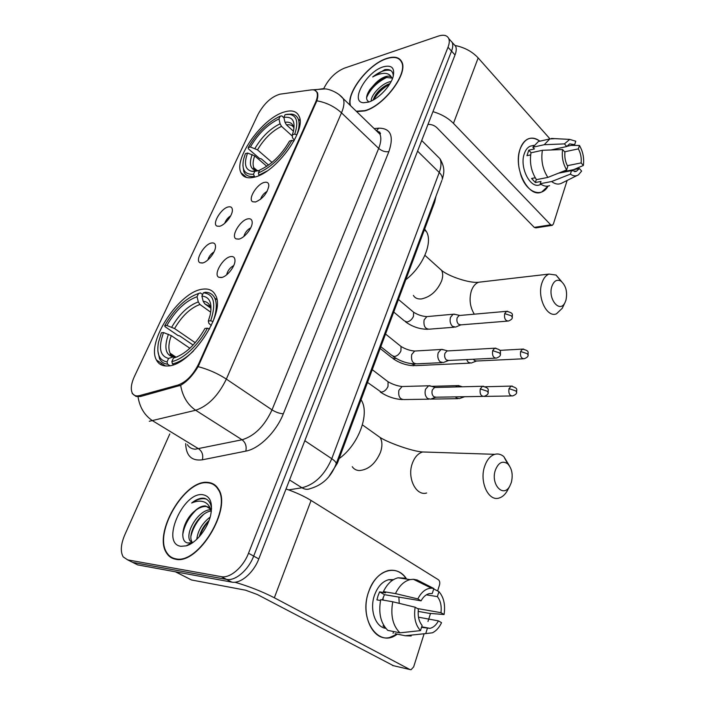 <?xml version="1.0" encoding="UTF-8"?>
<svg xmlns="http://www.w3.org/2000/svg" width="705" height="705" viewBox="0 0 705 705"><rect width="100%" height="100%" fill="white"/><g stroke="black" fill="none" stroke-linecap="round" stroke-linejoin="round"><path stroke-width="1.06" d="M254.276 177.184C275.62 172.998 306.842 130.381 299.079 116.246C296.699 111.143 291.755 109.724 284.247 111.998C262.419 117.999 233.434 158.484 240.978 172.743C243.102 177.29 247.534 178.77 254.276 177.184M167.49 365.948C190.183 366.512 226.34 312.861 215.518 295.236C213.077 290.381 208.839 288.354 202.793 289.165C179.502 291.165 145.909 342.04 156.457 360.043C158.607 364.212 162.282 366.177 167.49 365.948M230.764 256.594C233.531 256.215 234.941 257.554 234.994 260.603C235.126 266.649 226.719 277.021 221.238 277.558L218.858 277.276C212.919 274.888 222.983 257.475 230.764 256.594M247.887 218.858C250.733 218.374 252.17 219.625 252.205 222.621C252.293 228.376 244.115 238.361 238.687 239.136L236.078 238.88C230.482 236.527 240.255 220.039 247.887 218.858M264.454 182.375C267.362 181.767 268.825 182.947 268.852 185.891C267.125 193.505 262.692 198.872 255.554 201.982L252.734 201.762C247.455 199.462 256.955 183.82 264.454 182.375M211.615 242.987C214.153 242.59 215.448 243.763 215.51 246.503C215.704 252.179 207.517 262.41 202.3 263.027L200.053 262.789C194.554 260.594 204.327 243.956 211.615 242.987M228.402 206.909C231.002 206.406 232.333 207.508 232.386 210.213C232.527 215.624 224.56 225.477 219.378 226.305L216.928 226.094C211.747 223.934 221.229 208.142 228.402 206.909M139.705 395.567L137.387 395.928C135.007 395.954 133.298 394.985 132.249 393.011C130.478 389.054 131.209 383.511 134.452 376.391L258.012 114.404C264.102 103.388 271.451 96.647 280.052 94.162L311.284 89.879C314.148 89.517 316.043 90.399 316.959 92.522C317.849 94.884 317.391 98.118 315.593 102.243L198.678 363.842C193.144 374.963 186.243 382.039 177.96 385.053L139.705 395.567L141.009 396.377M435.928 196.36L434.668 202.176L337.431 463.15L328.918 476.527M230.667 215.845C227.838 217.66 225.864 220.136 224.736 223.3M214.012 251.914C210.954 253.844 208.891 256.532 207.834 259.986M267.169 191.328C263.943 193.144 261.731 195.814 260.542 199.339M250.751 227.812C247.252 229.742 244.961 232.624 243.86 236.457M233.734 265.556C229.997 267.6 227.636 270.685 226.649 274.818M175.536 559.206C198.299 565.251 232.624 508.058 218.277 488.873C215.836 484.934 212.39 482.784 207.931 482.423C184.745 478.951 152.492 533.676 166.768 553.337C168.883 556.589 171.809 558.545 175.536 559.206M215.88 485.86L214.937 485.595M356.668 111.628L364.652 110.932C383.608 106.305 408.362 73.69 401.85 61.987C399.453 57.175 394.439 55.986 386.798 58.418C368.68 63.926 346.419 92.39 350.147 105.309M401.779 61.828L401.286 61.599M314.712 90.196L317.391 92.505C318.114 94.47 317.937 97.237 316.853 100.815L198.123 366.635C192.87 375.368 187.045 381.581 180.647 385.291L140.462 396.518L135.986 396.448L132.179 393.434M134.214 563.163L137.66 564.89L231.689 582.101C240.414 584.075 253.571 572.901 258.788 558.924L455.016 54.972L451.526 51.112C452.883 47.57 453.121 44.688 452.249 42.467L449.913 39.868L452.249 42.467C453.121 44.688 452.883 47.57 451.526 51.112L253.677 556.095L451.526 51.112L448.01 47.226C449.385 43.684 449.631 40.802 448.768 38.59C447.155 35.224 443.612 34.413 438.157 36.158L344.243 68.209C335.677 71.901 328.962 78.467 324.097 87.922L323.727 88.742M231.689 582.101L226.508 579.387C235.214 581.334 248.407 570.107 253.677 556.095C248.407 570.107 235.214 581.334 226.508 579.387L132.69 562.396L226.508 579.387L221.282 576.655C229.98 578.576 243.199 567.296 248.512 553.24L448.01 47.226M129.262 560.678L132.69 562.396L127.684 559.885L221.282 576.655M213.395 484.52L214.399 484.652M169.79 433.936L124.785 534.866C120.793 544.322 120.264 551.663 123.19 556.888L127.684 559.885M173.703 558.307L174.426 558.977M455.016 54.972C456.355 51.43 456.593 48.548 455.703 46.327L453.359 43.719M174.629 558.572L175.395 559.188M207.763 482.81C184.825 479.365 152.897 533.535 167.023 552.984C169.121 556.201 172.011 558.14 175.704 558.801C198.237 564.767 232.192 508.173 218.004 489.191C215.589 485.296 212.179 483.172 207.763 482.81M211.562 508.984C210.945 503.167 208.583 499.616 204.459 498.329L203.639 498.215C199.947 497.95 195.955 499.554 191.654 503.017C196.501 500.867 200.819 500.585 204.626 502.163C207.816 503.608 209.975 506.498 211.103 510.843L210.222 508.904L205.578 505.952C202.159 505.723 198.519 507.441 194.659 511.116C198.977 507.626 202.969 506.111 206.635 506.56L208.609 507.115M211.103 510.843L211.333 511.477M196.783 539.29C197.841 530.583 202.3 523.163 210.178 517.038M199.224 536.787C200.89 530.557 204.168 525.119 209.05 520.475M192.289 542.912L189.989 540.761C184.816 532.804 198.581 509.556 210.68 509.75M192.571 542.718L191.954 541.81C187.081 534.275 199.162 512.438 211.156 510.984M180.982 546.296L186.199 545.855C195.955 543.326 207.658 528.688 210.636 515.276C212.981 502.965 210.346 496.1 202.749 494.69C182.992 491.535 160.299 543.987 180.982 546.296M194.659 511.116C182.56 520.704 178.744 541.792 187.838 542.973L191.628 542.779L186.199 545.855M216.55 486.547L215.642 486.23M191.654 503.017C197.321 499.105 202.247 497.818 206.442 499.166M182.718 534.742C184.261 525.437 188.825 517.117 196.404 509.768M190.984 535.994C193.117 527.701 197.347 520.501 203.674 514.386M199.788 536.144C201.85 530.486 204.864 525.454 208.83 521.048M397.241 634.13C378.867 648.97 358.219 619.413 368.68 591.768C375.747 569.702 397.056 563.321 406.618 579.087C401.744 572.055 395.62 569.217 388.243 570.592C379.607 572.901 373.086 579.959 368.68 591.768C360.185 614.54 372.83 641.744 389.451 637.558L397.241 634.13M234.897 582.224C248.962 586.322 262.11 591.513 274.342 597.778L409.913 669.538L411.068 669.724L413.668 666.86L424.102 633.795M286.027 488.97C295.721 492.337 304.075 496.17 311.081 500.462L438.351 579.721C439.708 580.832 440.096 582.568 439.523 584.921L437.62 590.949M430.526 613.429L427.997 621.449M393.399 665.679L257.334 594.518L245.578 590.2L191.531 579.977L175.369 571.79M418.488 617.192L438.431 620.867C436.183 625.044 433.363 627.547 429.98 628.366L421.528 627.344M399.92 632.826L420.488 630.623L422.128 625.476C418.832 621.413 417.598 615.959 418.409 609.129L415.157 607.225L392.764 601.77L380.7 599.673C378.285 613.042 380.665 623.282 387.82 630.385L399.92 632.826C392.747 625.652 390.367 615.298 392.764 601.77M380.524 600.51L376.919 599.876L378.047 595.725L379.625 591.856L385.556 592.843L383.414 591.601L395.47 593.601L417.836 598.915L421.061 600.836L384.445 594.667L382.33 599.964M385.794 628.322C375.386 627.283 369.279 609.517 374.514 595.126C377.704 586.516 382.462 581.361 388.781 579.686L393.496 579.633M383.414 591.601C387.16 583.916 392.042 579.316 398.052 577.8L405.04 578.162M395.47 593.601C399.215 585.82 404.088 581.158 410.099 579.616L413.341 579.281L417.096 579.968L433.848 588.508L432.262 593.513L429.257 593.601C426.014 594.421 423.282 596.835 421.061 600.836M413.685 579.457L417.096 579.968M422.154 583.061L420.55 582.815M418.18 611.376L429.001 613.315L444.079 614.522L440.977 612.68L417.369 608.521M420.488 630.623C415.43 625.044 413.65 617.245 415.157 607.225M417.836 598.915C421.449 591.9 425.996 588.322 431.478 588.173L433.848 588.508M426.366 594.826L437.364 596.615L438.933 591.627L433.716 588.957M438.933 591.627C443.78 597.188 445.498 604.82 444.079 614.522M437.364 596.615C440.546 600.66 441.753 606.018 440.977 612.68M385.15 627.52L382.965 625.899L384.199 626.146M395.1 633.698L405.163 635.743L425.723 633.592L427.336 628.463M393.628 631.557L393.064 633.284M411.191 635.998L405.163 635.743M438.431 620.867L441.55 622.691C439.206 627.617 436.166 630.984 432.412 632.808L425.723 633.592M398.863 597.091L399.25 603.348M383.168 597.382L383.088 600.096M384.445 594.667L379.625 591.856M356.228 111.205L364.767 110.65C383.538 106.067 408.019 73.796 401.577 62.207C399.206 57.449 394.245 56.277 386.692 58.682C368.407 64.217 346.058 93.28 350.57 105.715M371.244 101.035C370.636 95.395 381.52 83.331 390.288 81.683L391.152 81.516M393.302 76.061C393.046 70.985 390.2 68.861 384.736 69.672L372.689 76.96C376.964 74.571 380.956 73.373 384.657 73.355C387.785 73.408 390.041 74.695 391.425 77.189C390.076 76.008 388.067 75.832 385.379 76.669C381.987 77.814 378.611 80.088 375.254 83.49L382.145 78.881L386.146 77.444L392.183 78.114M391.425 77.189L392.465 78.616M372.919 100.207L375.659 94.778C378.576 90.593 382.454 87.226 387.301 84.67L390.015 83.542M368.354 102.137C377.721 99.59 390.464 86.548 393.117 76.713C395.02 67.936 391.724 64.648 383.247 66.843C366.283 71.69 349.354 102.295 363.63 102.745L368.354 102.137M375.254 83.49L369.79 89.685C366.115 95.536 365.622 99.431 368.318 101.37M402 62.348L401.524 62.084M372.689 76.96C379.828 71.416 385.882 69.275 390.843 70.544M366.591 97.669C370.284 88.936 377.087 82.133 387.001 77.277M373.712 99.766C377.272 93.457 382.568 88.275 389.592 84.239M368.301 92.152L380.198 79.912M374.214 97.096L385.203 85.825M511.337 482.467C513.178 474.615 511.953 468.393 507.671 463.802C502.506 460.391 498.382 462.55 495.307 470.305C490.451 484.494 503.493 498.329 509.821 486.053L511.337 482.467M507.75 489.887L507.168 490.971C504.947 494.769 502.224 497.14 499.017 498.056C488.495 501.66 479.268 481.92 484.564 466.587C486.802 459.916 490.204 455.827 494.787 454.328C498.012 453.465 501.035 454.232 503.855 456.637L509.433 465.838M205.314 292.302L203.507 292.804C213.985 294.082 216.382 303.406 210.707 320.766L208.345 321.022L210.196 314.915C212.452 303.106 209.685 296.823 201.903 296.065L203.163 301.282L204.82 303.864L210.716 308.094M211.288 325.604L208.83 323.26L208.345 321.022M193.108 345.071L179.854 336.021L177.916 335.457L165.005 326.653L164.706 325.719C174.435 308.746 185.715 298.004 198.537 293.483L200.387 292.945L202.599 294.549M210.707 320.766L212.989 321.542C216.664 311.531 217.263 303.714 214.769 298.109C212.901 294.329 209.799 292.381 205.463 292.258L205.261 292.258M209.614 328.971L207.367 328.204C199.039 344.586 183.106 359.453 171.861 361.559L172.443 363.903C178.973 362.485 185.961 358.193 193.399 351.037M172.443 363.903L173.571 364.652M198.537 293.483L197.039 296.735C185.626 300.841 175.554 310.42 166.847 325.49L164.706 325.719M201.903 296.065L203.401 292.795M171.861 361.559L173.448 358.105C185.248 354.421 195.761 344.533 204.996 328.442L207.367 328.204M166.847 325.49L174.576 328.556L195.232 342.718M210.725 312.2L199.947 304.481L198.29 301.916L197.039 296.735M177.625 356.695L173.448 358.105M339.131 458.602C358.783 444.723 370.187 413.253 361.101 399.85L361.048 399.77M171.315 355.003L171.236 355.734M169.826 365.666L167.605 364.203L167.023 361.876C159.286 360.449 156.44 353.928 158.475 342.33L161.392 332.778L163.534 332.566C158.184 347.521 159.876 356.148 168.61 358.44L167.023 361.876M157.894 351.099L159.541 358.704C161.207 361.947 163.886 363.78 167.605 364.203M189.883 348.27L171.289 335.642L163.534 332.566M168.61 358.44L173.333 356.862L175.615 357.25M565.948 300.18C567.622 291.87 565.956 285.516 560.942 281.11C556.959 279.074 553.936 280.819 551.883 286.353C547.591 298.823 559.735 313.663 564.961 302.63L565.948 300.18M562.951 306.834L562.255 308.279L556.457 313.822C546.921 318.043 536.91 297.281 541.881 283.102C543.44 278.352 545.811 275.347 549.01 274.078L556.051 275.056L561.621 281.595M283.877 117.382L285.155 114.607L289.737 114.377C296.972 115.823 298.638 122.397 294.725 134.1L292.346 134.787L293.395 131.403C295.536 121.004 292.363 116.325 283.877 117.382L284.987 122.291L286.433 124.856L293.447 131.209M294.346 140.269L292.425 137.651L292.346 134.787M268.561 165.093L261.388 158.907L259.563 158.466L248.336 148.799L248.213 147.618C256.823 132.76 267.503 122.273 280.238 116.149L281.833 115.893L283.983 117.85M294.725 134.1L296.831 134.77C299.273 128.09 299.731 122.829 298.197 118.978C296.981 116.149 294.796 114.518 291.632 114.095L286.75 114.351M293.932 141.026L291.896 140.383C282.775 156.254 271.601 167.111 258.382 172.954L258.894 175.157L267.028 171.024M280.238 116.149L278.969 118.916C267.636 124.424 258.109 133.783 250.39 146.984L248.213 147.618M258.382 172.954L259.722 170.028C271.451 164.732 281.383 155.074 289.517 141.062L291.896 140.383M250.39 146.984L257.51 149.857L272.015 162.423M292.381 136.135L281.515 126.345L280.079 123.798L278.969 118.916M405.772 279.718C422.753 266.746 432.949 242.74 426.551 231.795L424.657 229.046M255.307 168.962L255.025 170.072M254.981 170.284L254.761 171.324M254.734 177.061L253.474 174.232C244.829 174.796 241.524 169.861 243.56 159.427L245.393 153.637L247.561 153.02C243.692 163.886 245.234 170.002 252.179 171.368L254.822 171.324L253.474 174.232M242.917 165.358L243.86 171.791C245.551 175.483 248.927 177.025 253.985 176.426M266.807 166.292L254.708 155.893L247.561 153.02M254.822 171.324L259.493 170.54M460.065 386.076L457.439 385.635L455.597 386.957M455.448 396.871L456.479 397.999L459.36 398.651M463.485 396.739L464.718 396.748M466.534 359.594L468.34 362.361L471.275 363.066M473.469 359.25L474.456 360.511L476.58 361.022L523.11 358.801M431.504 386.296L428.596 385.794L425.538 389.239C424.525 393.099 425.203 396.184 427.582 398.501L430.667 399.153M435.752 387.468L434.518 387.503L432.306 390.006C431.575 392.8 432.068 395.038 433.786 396.721L436.016 397.206L482.758 396.404M443.753 349.847L441.057 349.469L438.228 352.703C437.241 356.457 437.902 359.506 440.22 361.868L443.366 362.573M448.107 350.896L446.988 350.967L444.943 353.311C444.229 356.034 444.714 358.246 446.388 359.955L448.653 360.475L495.28 358.166M455.659 314.5L453.156 314.236L450.53 317.276C449.57 320.925 450.222 323.947 452.487 326.336L455.668 327.094M460.092 315.435L459.087 315.523L457.192 317.735C456.505 320.378 456.972 322.573 458.602 324.3L460.903 324.864L507.397 321.127M548.076 186.094C541.599 198.202 526.529 192.597 520.88 175.166L519.109 168.292C517.902 161.137 518.245 154.677 520.149 148.905C524.74 138.03 531.314 135.457 539.863 141.176C535.897 138.127 531.993 137.369 528.168 138.894C524.626 140.471 521.947 143.811 520.149 148.905C512.791 167.905 528.556 198.678 541.722 191.989L548.076 186.094M432.94 111.654C441.312 114.104 448.151 118.017 453.456 123.375L550.711 224.816L552.315 225.327L553.407 223.943L567.146 180.41M454.919 45.446C464.472 47.376 472.218 51.535 478.166 57.925L549.962 138.859M551.83 225.406L535.87 227.882L534.267 227.389L436.871 127.675C434.306 125.331 431.337 124.247 427.97 124.424M561.215 172.099L579.378 168.513L576.399 171.306L571.508 170.636L558.413 173.219M547.847 177.413L566.644 169.94L567.754 166.433C565.366 162.062 564.423 157.312 564.934 152.183L562.599 149.539L542.401 150.297L531.006 152.782C529.42 162.626 531.226 171.579 536.434 179.643L547.847 177.413C542.639 169.27 540.823 160.229 542.401 150.297M541.246 184.446L540.048 184.675C530.468 189.53 519.083 167.252 524.37 153.487C525.683 149.76 527.631 147.327 530.23 146.182L532.68 145.627M530.654 154.897L526.952 155.699L528.812 150.183L534.416 148.949L532.874 147.239L538.417 141.502L541.193 140.877M550.887 149.98L566.741 146.534L564.423 143.891L544.251 144.71L532.874 147.239M544.251 144.71L549.777 138.938L555.161 138.647M566.644 169.94C562.978 163.745 561.629 156.951 562.599 149.539M564.423 143.891L569.719 139.405L575.765 141.212L574.672 144.631L566.882 146.323M564.599 151.804L578.364 148.87L579.439 145.459L571.209 145.38M579.439 145.459C582.982 151.575 584.286 158.246 583.37 165.463L581.123 162.908L567.349 165.684M573.623 169.649L583.37 165.463M566.741 146.534L569.596 143.891L574.672 144.631M578.364 148.87C580.691 153.196 581.607 157.876 581.123 162.908M535.218 177.757L531.57 178.48L535.359 182.524L540.973 181.441L540.233 183.714L551.627 181.529L570.407 174.135L571.508 170.636M549.609 185.653C546.569 186.807 543.449 186.164 540.233 183.714M576.954 175.571L560.977 183.512C557.955 184.675 554.835 184.014 551.627 181.529M579.378 168.513L581.634 171.068L578.497 174.805C575.976 176.409 573.28 176.188 570.407 174.135M535.359 182.524L536.346 179.519M531.156 152.756L528.812 150.183M198.678 363.842L199.312 364.265M177.96 385.053L179.255 385.891M315.593 102.243L316.113 102.727M336.629 462.612L337.431 463.15M433.998 201.542L434.668 202.176M316.853 100.815C326.336 102.498 334.549 106.508 341.493 112.844L226.349 379.096C218.312 395.655 208.081 406.036 195.655 410.248L149.284 421.282M187.371 444.617C189.116 447.499 191.742 449.023 195.259 449.2L242.062 439.77C254.531 436.007 264.516 426.04 272.015 409.869L378.682 148.394C381.026 142.489 381.44 137.739 379.924 134.17L375.88 130.24M138.013 396.783C139.766 407.543 144.675 415.562 152.729 420.841L198.757 448.882C202.203 451.508 203.41 455.139 202.379 459.801C191.663 461.211 186.085 455.8 185.662 443.577M377.854 132.152L379.634 132.011M374.152 128.566L378.805 128.178C390.746 128.204 394.104 136.021 388.878 151.628L283.322 413.809C279.656 413.579 275.884 412.266 272.015 409.869L226.349 379.096C217.845 373.535 208.433 369.376 198.123 366.635M314.007 89.967L323.11 88.707M339.405 94.893L343.238 98.612C344.595 102.11 344.022 106.852 341.493 112.844L378.682 148.394C381.916 151.09 385.309 152.174 388.878 151.628M283.322 413.809C276.289 431.857 259.184 448.785 245.816 451.13C246.794 446.309 245.543 442.52 242.062 439.77L195.655 410.248C187.565 404.723 182.56 396.404 180.647 385.291M281.251 94.003L285.992 93.351M160.855 364.67L161.471 363.322M227.653 220.33L229.292 216.796M245.816 451.13L202.379 459.801M248.512 553.24L258.788 558.924M376.549 130.548L378.805 128.178M137.66 564.89L132.69 562.396M288.645 489.896L301.96 487.772L289.535 479.964M335.977 464.375L336.197 463.775C332.143 474.174 325.155 484.238 310.376 488.574C307.627 489.772 304.824 489.508 301.96 487.772C314.809 484.555 324.741 474.862 331.764 458.708L304.816 440.731M441.85 180.489L336.197 463.775C336.259 462.445 334.778 460.762 331.764 458.708L439.25 172.496L417.571 151.126M421.705 140.506L439.92 158.696C445.701 168.521 443.78 173.73 442.246 179.44C442.669 177.272 441.674 174.955 439.25 172.496C441.295 166.882 441.515 162.282 439.92 158.696L435.725 154.518M311.081 500.462L274.342 597.778M175.554 571.826L191.531 579.977M392.491 665.467L409.913 669.538M374.787 433.69L380.101 437.47C382.383 441.321 382.498 446.283 380.462 452.354C375.448 463.793 368.354 469.856 359.197 470.561C356.175 470.358 353.857 469.072 352.244 466.684M428.226 452.152L422.674 451.967C418.056 453.368 414.602 457.192 412.31 463.441C406.891 477.796 416.029 496.329 426.648 493.007M210.284 306.657L204.82 303.864M198.29 301.916C188.27 305.591 179.414 313.998 171.738 327.155M210.998 309.759C210.266 304.489 207.658 301.661 203.163 301.282M199.947 304.481C190.368 308.006 181.908 316.034 174.576 328.556M168.433 334.24C163.921 347.274 165.446 354.844 173.025 356.95M171.289 335.642C168.548 343.097 168.16 348.957 170.134 353.24L173.818 356.792M438.202 267.292L441.594 270.35C443.057 273.143 443.048 276.695 441.577 281.013C437.126 291.042 430.411 297.017 421.431 298.938C417.668 299.264 414.972 298.092 413.359 295.404M482.114 281.841L478.66 282.238C475.408 283.463 472.985 286.318 471.372 290.804C468.984 299.149 469.953 306.939 474.289 314.174M293.668 127.297C292.17 125.199 289.764 124.388 286.433 124.856M280.079 123.798C270.138 128.68 261.758 136.893 254.946 148.438M293.914 128.936C293.333 123.789 290.363 121.568 284.987 122.291M281.515 126.345C272.024 131.015 264.023 138.85 257.51 149.857M252.134 154.483C248.856 164.036 250.301 169.394 256.479 170.575L258.612 170.548M254.708 155.893C252.91 160.855 252.619 164.785 253.818 167.702L256.479 170.575L252.179 171.368M512.315 386.093L511.099 386.093C519.224 388.49 516.069 389.777 516.695 392.403L515.813 390.923L509.019 388.631C508.358 393.293 509.53 395.725 512.526 395.937C515.293 394.95 516.686 393.769 516.695 392.403L516.624 392.614M485.384 386.737L511.099 386.093L509.019 388.631M523.656 349.063L522.555 349.098C529.984 351.019 527.684 351.954 528.151 355.25L527.322 353.716L520.616 351.487C519.999 356.113 521.171 358.537 524.132 358.748C526.82 357.726 528.16 356.563 528.151 355.25L528.089 355.487M395.884 358.272L394.121 358.73L391.698 357.567L380.162 348.473M499.739 350.367L522.555 349.098L520.616 351.487M411.456 363.665L415.553 365.639L469.847 363.137M483.824 386.278L482.467 386.269C490.081 388.296 487.834 389.416 488.221 392.8L487.261 391.24L480.281 388.878C479.576 393.698 480.81 396.201 484 396.386C486.758 395.417 488.168 394.218 488.221 392.8L488.151 393.029M386.534 380.585L388.094 381.775L387.988 386.534C386.34 389.918 384.102 391.786 381.273 392.156L367.517 382.418M403.798 386.472L402.088 386.525L398.898 390.262C398.105 396.333 399.85 399.427 404.132 399.559L428.931 399.18M434.518 387.503L482.467 386.269L480.281 388.878M495.923 348.155L494.707 348.2C502.242 350.059 500.057 351.064 500.479 354.571L499.554 352.941L492.68 350.641C492.011 355.435 493.253 357.928 496.408 358.114C499.114 357.065 500.471 355.884 500.479 354.571L500.4 354.818M399.62 345.353L401.048 346.49L400.916 350.949C399.312 354.236 397.091 356.113 394.271 356.554L391.698 355.294L380.823 346.701M416.188 350.958L414.646 351.046L411.685 354.571C410.936 360.625 412.681 363.718 416.919 363.842L441.788 362.652M446.988 350.967L494.707 348.2L492.68 350.641M507.662 311.249L506.569 311.319C514.721 313.276 511.777 314.747 512.341 317.541L511.469 315.84L504.692 313.61C504.057 318.378 505.3 320.854 508.411 321.048C511.037 319.964 512.35 318.801 512.341 317.541L512.262 317.805M412.319 311.143L413.615 312.227L413.465 316.404C411.896 319.612 409.711 321.48 406.9 322L404.247 320.775L393.725 312.059M428.235 316.483L426.851 316.607L424.093 319.938C423.388 325.974 425.133 329.05 429.327 329.173L454.249 327.208M459.087 315.523L506.569 311.319L504.692 313.61M478.166 57.925L453.456 123.375M534.267 227.389L550.711 224.816M316.959 92.522L317.585 93.122M219.475 226.279L216.928 226.094M202.776 262.921L200.053 262.789M255.413 202.009L252.734 201.762M238.969 239.074L236.078 238.88M221.969 277.409L218.858 277.276M165.481 365.948L156.457 360.043M246.662 177.51L240.978 172.743M312.826 89.799L325.393 88.9C329.843 89.209 338.999 92.989 343.238 98.612L379.924 134.17C381.149 133.633 380.303 132.593 377.387 131.051M448.768 38.59L455.703 46.327M167.543 553.733L166.768 553.337M191.954 541.81L189.989 540.761M218.682 489.596L218.004 489.191M429.98 628.366L421.713 626.78M392.509 580.259L388.781 579.686M410.099 579.616L398.052 577.8M431.478 588.173L413.341 579.281M368.944 101.952L363.63 102.745M402.167 62.824L401.577 62.207M369.79 89.685L369.103 90.936M374.954 96.012L375.659 94.778M507.671 463.802L503.855 456.637M362.423 424.877L380.101 437.47C388.578 442.907 412.901 451.526 422.674 451.967L494.787 454.328M216.823 299.607L214.769 298.109M203.507 292.804L205.463 292.258M173.333 356.862C171.051 355.893 169.975 354.685 170.134 353.24L176.091 357.215M509.821 486.053L507.168 490.971M560.942 281.11L556.051 275.056M424.904 255.325L441.594 270.35C448.318 276.263 469.838 283.507 478.66 282.238L549.01 274.078M299.995 120.625L298.197 118.978M289.737 114.377L291.632 114.095M426.551 231.795L424.375 229.786M256.479 170.575C253.835 168.856 252.954 167.896 253.818 167.702L257.246 170.61M564.961 302.63L562.255 308.279M431.601 386.331L457.439 385.635M462.436 386.781L458.171 385.512M430.87 399.083L457.783 398.677M464.392 396.818L460.065 398.343M511.398 395.954L483.894 396.421M414.108 365.71C406.556 365.481 399.515 363.11 392.976 358.589M476.324 361.083L471.936 362.767M402.379 399.585C394.553 399.127 387.186 396.607 380.303 392.042M372.258 369.676L388.094 381.775C392.667 384.401 397.329 385.979 402.088 386.525L428.596 385.794M435.091 387.398L429.407 385.653M435.681 397.276L431.442 398.81M415.333 363.912C407.393 363.674 399.982 361.18 393.099 356.422M385.538 334.029L401.048 346.49C405.454 349.134 409.984 350.649 414.646 351.046L441.057 349.469M447.525 350.861L441.815 349.327M448.398 360.546L444.088 362.238M427.891 329.279C419.845 329.27 412.39 326.794 405.534 321.85M398.431 299.44L413.615 312.227C417.862 314.879 422.277 316.342 426.851 316.607L453.156 314.236M459.598 315.417L453.87 314.086M460.709 324.917L456.338 326.776M576.399 171.306L574.619 171.65M533.993 145.336L530.23 146.182M549.777 138.938L538.417 141.502M569.719 139.405L551.38 138.444"/></g></svg>
